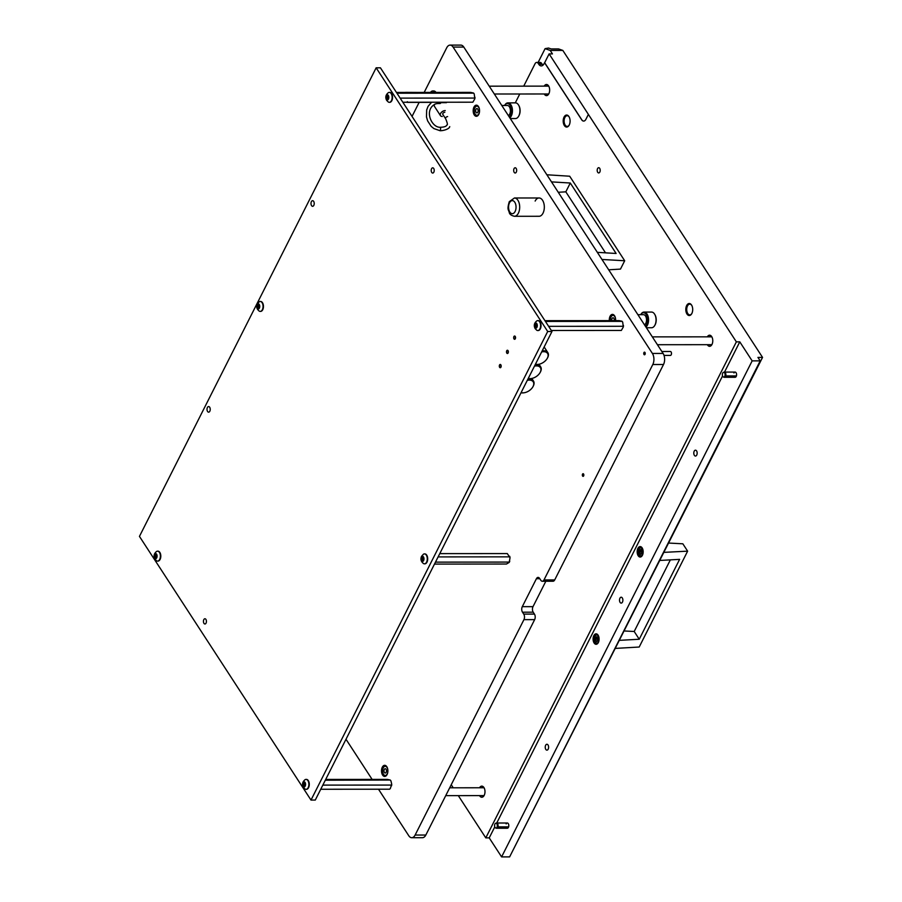 <?xml version="1.0" encoding="UTF-8"?>
<svg xmlns="http://www.w3.org/2000/svg" width="902" height="902" viewBox="0 0 902 902"><rect width="100%" height="100%" fill="white"/><g stroke="black" fill="none" stroke-linecap="round" stroke-linejoin="round"><path stroke-width="1.35" d="M583.47 476.166A1.308 0.744 90 0 1 583.459 473.9M582.523 474.17A1.308 0.744 90 0 1 583.65 475.895A1.308 0.744 90 0 1 582.523 474.17M644.862 354.61A1.308 0.744 90 0 1 644.862 352.344M643.927 352.614A1.308 0.744 90 0 1 645.054 354.339A1.308 0.744 90 0 1 643.927 352.614M478.759 114.407A5.559 3.18 -90 0 0 479.266 108.443A5.559 3.18 -90 0 0 476.357 105.173A5.559 3.18 -90 0 0 473.978 107.056A5.559 3.18 -90 0 0 473.46 113.021A5.559 3.18 -90 0 0 476.369 116.29A5.559 3.18 -90 0 0 478.759 114.407M477.429 105.5L477.429 105.5A5.232 2.999 90 0 1 477.44 105.5L477.44 105.5C475.14 106.335 474.057 107.845 474.193 110.021C473.787 112.897 474.869 114.881 477.44 115.963L477.44 115.963A5.232 2.999 90 0 1 477.44 115.963L477.451 115.963M387.082 774.547A5.559 3.18 -90 0 0 387.601 768.583A5.559 3.18 -90 0 0 384.692 765.324A5.559 3.18 -90 0 0 382.301 767.196A5.559 3.18 -90 0 0 381.794 773.161A5.559 3.18 -90 0 0 384.703 776.43A5.559 3.18 -90 0 0 387.082 774.547M385.763 765.64A5.559 3.18 -90 0 0 385.752 765.64L385.763 765.64C383.463 766.474 382.38 767.985 382.516 770.161C382.11 773.037 383.192 775.021 385.763 776.103L385.763 776.103A5.232 2.999 90 0 1 385.763 776.103L385.774 776.103M610.417 320.627A4.578 2.627 -90 0 1 610.417 319.285A4.578 2.627 -90 0 1 613.383 315.418A4.578 2.627 -90 0 1 615.604 320.593A4.578 2.627 -90 0 0 615.604 320.593A5.559 3.18 -90 0 0 612.469 314.392A5.559 3.18 -90 0 0 610.09 316.264A5.559 3.18 -90 0 0 609.312 320.627M613.54 314.708L613.54 314.708A5.232 2.999 90 0 1 613.552 314.708L613.552 314.708C611.24 315.542 610.158 317.053 610.304 319.229L610.293 320.627M535.145 201.067A9.144 5.243 90 0 1 539.069 197.978A9.144 5.243 90 0 1 543.861 203.356A9.144 5.243 90 0 1 543.015 213.176A9.144 5.243 90 0 1 539.08 216.277L514.456 216.288A9.144 5.243 -90 0 0 518.379 213.188A9.144 5.243 -90 0 0 519.225 203.378A9.144 5.243 -90 0 0 514.444 197.989L509.303 201.642C506.789 209.997 508.672 209.659 509.258 212.534C509.607 214.304 511.344 215.555 514.456 216.288M514.05 168.651A2.616 1.5 90 0 1 515.177 167.772A2.616 1.5 90 0 1 516.542 169.305A2.616 1.5 90 0 1 516.305 172.113A2.616 1.5 90 0 1 515.177 172.992A2.616 1.5 90 0 1 513.813 171.459A2.616 1.5 90 0 1 514.05 168.651M534.446 614.093A3.924 2.244 90 0 1 534.649 619.629L523.938 619.64A3.924 2.244 -90 0 0 523.735 614.104L534.446 614.093L533.206 612.187A3.924 2.244 90 0 1 533.003 606.663L545.834 581.26M534.649 619.629L425.823 835.049A7.847 4.499 90 0 1 422.463 837.699L411.752 837.71A7.847 4.499 90 0 1 408.775 835.748L378.502 789.216M424.211 92.342L446.727 47.761A7.847 4.499 90 0 1 450.098 45.111L460.809 45.1A7.847 4.499 90 0 1 463.786 47.062L663.105 353.437A7.847 4.499 90 0 1 663.511 364.509L554.696 579.93A3.924 2.244 90 0 1 553.016 581.249L542.305 581.26A3.924 2.244 -90 0 0 543.985 579.93L554.696 579.93M450.098 45.111A7.847 4.499 90 0 1 453.075 47.073L652.405 353.449A7.847 4.499 90 0 1 652.8 364.521L543.985 579.93M523.938 619.64L415.123 835.049A7.847 4.499 90 0 1 411.752 837.71M372.12 779.407L345.996 739.257M412.045 116.414L419.148 102.366M523.735 614.104L522.495 612.199A3.924 2.244 90 0 1 522.292 606.663L536.408 578.723A3.924 2.244 90 0 1 538.088 577.404A3.924 2.244 90 0 1 539.576 578.385L540.817 580.279A3.924 2.244 -90 0 0 542.305 581.26M614.183 320.627A2.154 1.24 -90 0 0 614.239 320.255A2.154 1.24 -90 0 0 613.01 317.786A2.154 1.24 -90 0 0 611.793 319.635A2.154 1.24 -90 0 0 611.838 320.627M478.128 111.036A2.154 1.24 -90 0 0 476.899 108.578A2.154 1.24 -90 0 0 475.681 110.427A2.154 1.24 -90 0 0 476.899 112.885A2.154 1.24 -90 0 0 478.128 111.036M386.451 771.187A2.154 1.24 -90 0 0 385.233 768.718A2.154 1.24 -90 0 0 384.004 770.567A2.154 1.24 -90 0 0 385.233 773.025A2.154 1.24 -90 0 0 386.451 771.187M515.301 338.746A1.635 0.936 -90 0 0 515.459 336.987A1.635 0.936 -90 0 0 514.602 336.029A1.635 0.936 -90 0 0 513.903 336.581A1.635 0.936 -90 0 0 513.745 338.34A1.635 0.936 -90 0 0 514.602 339.299A1.635 0.936 -90 0 0 515.301 338.746M508.119 352.953A1.635 0.936 -90 0 0 508.277 351.205A1.635 0.936 -90 0 0 507.42 350.247A1.635 0.936 -90 0 0 506.721 350.799A1.635 0.936 -90 0 0 506.563 352.547A1.635 0.936 -90 0 0 507.42 353.505A1.635 0.936 -90 0 0 508.119 352.953M500.948 367.17A1.635 0.936 -90 0 0 501.095 365.423A1.635 0.936 -90 0 0 500.238 364.453A1.635 0.936 -90 0 0 499.539 365.006A1.635 0.936 -90 0 0 499.392 366.764A1.635 0.936 -90 0 0 500.238 367.723A1.635 0.936 -90 0 0 500.948 367.17M206.062 623.102A2.616 1.5 -90 0 0 206.299 620.294A2.616 1.5 -90 0 0 204.934 618.761A2.616 1.5 -90 0 0 203.807 619.64A2.616 1.5 -90 0 0 203.57 622.448A2.616 1.5 -90 0 0 204.934 623.992A2.616 1.5 -90 0 0 206.062 623.102M433.839 172.169A2.616 1.5 -90 0 0 434.087 169.362A2.616 1.5 -90 0 0 432.712 167.828A2.616 1.5 -90 0 0 431.596 168.708A2.616 1.5 -90 0 0 431.348 171.515A2.616 1.5 -90 0 0 432.723 173.06A2.616 1.5 -90 0 0 433.839 172.169M209.828 411.222A2.807 1.612 -90 0 0 210.087 408.2A2.807 1.612 -90 0 0 208.621 406.554A2.807 1.612 -90 0 0 207.415 407.501A2.807 1.612 -90 0 0 207.156 410.523A2.807 1.612 -90 0 0 208.621 412.169A2.807 1.612 -90 0 0 209.828 411.222M313.817 205.363A2.807 1.612 -90 0 0 314.076 202.341A2.807 1.612 -90 0 0 312.611 200.695A2.807 1.612 -90 0 0 311.393 201.642A2.807 1.612 -90 0 0 311.145 204.653A2.807 1.612 -90 0 0 312.611 206.31A2.807 1.612 -90 0 0 313.817 205.363M380.43 67.819L551.979 331.485L315.283 800.063L310.998 800.074L139.449 536.397L376.145 67.819L380.43 67.819M376.145 67.819L547.694 331.496L551.979 331.485M547.694 331.496L310.998 800.074M518.74 116.065A7.193 4.127 -90 0 0 518.875 115.839A7.193 4.127 -90 0 0 519.078 115.456A7.193 4.127 -90 0 0 518.864 105.568A7.193 4.127 -90 0 0 518.729 105.342M510.295 118.545L515.459 118.545A7.847 4.499 -90 0 0 518.605 116.302A7.847 4.499 -90 0 0 518.83 115.896A7.847 4.499 -90 0 0 518.594 105.106A7.847 4.499 -90 0 0 515.448 102.862L507.95 102.873A7.847 4.499 -90 0 0 504.804 105.106A7.847 4.499 -90 0 0 504.669 105.354M509.833 117.846A7.847 4.499 -90 0 0 511.333 115.896A7.847 4.499 -90 0 0 512.054 107.485A7.847 4.499 -90 0 0 507.95 102.873M509.337 117.08A7.193 4.127 -90 0 0 510.521 115.467A7.193 4.127 -90 0 0 510.284 105.545A7.193 4.127 -90 0 0 504.59 105.489L504.804 105.106M508.412 115.648A5.232 2.999 -90 0 0 509.675 114.171A5.232 2.999 -90 0 0 510.149 108.556A5.232 2.999 -90 0 0 507.42 105.478L501.794 105.489M597.338 252.346L616.111 253.473L570.278 183.016L551.494 181.888M546.871 174.774L569.692 176.217L624.691 260.757L601.961 259.46M608.703 269.811L620.486 269.089L624.691 260.757M558.259 192.273L565.825 191.833L605.501 252.831M565.825 191.833L570.278 183.016M436.016 92.421A6.404 3.676 -90 0 0 433.67 90.944L432.813 90.944A6.404 3.676 -90 0 0 430.525 92.342M435.159 92.421A6.404 3.676 -90 0 0 432.813 90.944M434.64 104.26A3.924 2.413 147 0 0 434.516 106.492L440.469 115.648A3.924 2.413 147 0 0 442.273 116.459M445.25 110.574A3.924 2.413 147 0 0 441.326 112.434A3.924 2.413 147 0 0 440.469 115.648M446.851 102.23L446.107 102.388M440.931 102.23A1.635 0.936 90 0 1 440.717 102.963A1.635 0.936 90 0 1 440.018 103.516L437.876 103.516A1.635 0.936 -90 0 0 438.034 103.493A1.635 0.936 -90 0 0 438.575 102.963A1.635 0.936 -90 0 0 438.789 102.23M439.624 127.306A1.635 0.925 94.5 0 1 439.815 127.283C443.931 127.25 446.287 126.494 446.862 125.017C447.843 125.062 447.426 122.965 445.633 118.726L442.814 114.407A1.635 1.003 -33 0 1 443.175 113.066A1.635 1.003 -33 0 1 444.81 112.288M551.325 330.482L621.343 330.436L623.316 327.009L622.707 322.228L621.997 321.247L619.088 320.627L544.943 320.672M622.707 322.228A4.893 2.807 -90 0 0 622.109 321.371L545.439 321.439M623.214 326.287L548.63 326.344M623.316 327.009A4.893 2.807 -90 0 0 623.451 325.442M434.482 564.088L506.439 564.032L509.202 562.42L510.036 557.752L507.307 553.58L439.77 553.625M509.686 556.85L438.113 556.906M509.258 562.081L435.474 562.126M510.036 557.752A4.893 2.807 -90 0 0 509.709 556.286M509.202 562.42A4.893 2.807 -90 0 0 509.754 561.179M407.354 101.689L407.433 102.377L406.498 102.197M431.494 102.354L407.433 102.377M404.727 93.041L405.584 92.545M432.362 92.523L405.505 92.365M535.461 364.183A8.49 5.22 147 0 0 538.201 364.374A8.49 5.22 147 0 0 547.142 358.556A8.49 5.22 147 0 0 547.424 358.049A8.49 5.22 147 0 0 541.651 351.927M542.181 350.878A9.144 5.615 -33 0 1 547.841 352.637A9.144 5.615 -33 0 1 547.672 357.62A9.144 5.615 -33 0 1 547.379 358.162A9.144 5.615 -33 0 1 547.255 358.365M537.987 364.397A9.144 5.615 -33 0 1 537.75 364.419A9.144 5.615 -33 0 1 535.371 364.363M528.279 378.4A8.49 5.22 147 0 0 531.019 378.581A8.49 5.22 147 0 0 539.96 372.763A8.49 5.22 147 0 0 540.242 372.267A8.49 5.22 147 0 0 534.469 366.144M534.999 365.096A9.144 5.615 -33 0 1 540.67 366.843A9.144 5.615 -33 0 1 540.49 371.827A9.144 5.615 -33 0 1 540.197 372.368A9.144 5.615 -33 0 1 540.072 372.571M530.804 378.603A9.144 5.615 -33 0 1 530.568 378.637A9.144 5.615 -33 0 1 528.189 378.581M521.097 392.618A8.49 5.22 147 0 0 523.848 392.798A8.49 5.22 147 0 0 532.789 386.981A8.49 5.22 147 0 0 533.059 386.484A8.49 5.22 147 0 0 527.287 380.351M527.817 379.314A9.144 5.615 -33 0 1 533.488 381.061A9.144 5.615 -33 0 1 533.308 386.045A9.144 5.615 -33 0 1 533.014 386.586A9.144 5.615 -33 0 1 532.89 386.789M523.622 392.821A9.144 5.615 -33 0 1 523.385 392.855A9.144 5.615 -33 0 1 521.006 392.798M423.602 558.879L422.711 556.354L421.392 557.177L421.166 559.15L422.26 561.371L423.354 560.74L423.602 558.879M422.993 557.199L422.925 560.029M423.602 560.582A2.593 1.488 90 0 1 421.505 560.807A2.593 1.488 90 0 1 421.381 557.154A2.593 1.488 90 0 1 423.466 556.929A2.593 1.488 90 0 1 423.602 560.582M426.578 562.149A4.972 2.853 90 0 1 424.436 563.829A4.972 2.853 90 0 1 423.455 563.524C420.986 561.574 420.343 559.172 421.55 556.32L423.455 554.2A4.972 2.853 90 0 1 424.436 553.896A4.972 2.853 90 0 1 427.029 556.816A4.972 2.853 90 0 1 426.578 562.149M424.65 563.818A4.972 2.853 -90 0 0 424.853 563.829A4.972 2.853 -90 0 0 426.984 562.149A4.972 2.853 -90 0 0 427.435 556.816A4.972 2.853 -90 0 0 424.842 553.896A4.972 2.853 -90 0 0 424.639 553.907M421.595 560.041L423.534 560.537M535.833 323.649L535.461 323.142L534.491 325.599L534.863 327.505L536.194 328.035L537.062 325.475L536.589 323.547L535.833 323.649M536.769 323.841L536.397 327.336M536.814 323.649A2.593 1.488 90 0 1 536.938 327.302A2.593 1.488 90 0 1 534.852 327.527A2.593 1.488 90 0 1 534.717 323.874A2.593 1.488 90 0 1 536.814 323.649L536.386 323.671M539.655 321.867A4.972 2.853 90 0 1 540.445 327.347A4.972 2.853 90 0 1 537.784 330.56A4.972 2.853 90 0 1 536.803 330.256L535.19 328.644C533.601 325.667 534.131 323.096 536.791 320.932A4.972 2.853 90 0 1 537.772 320.616A4.972 2.853 90 0 1 539.655 321.867M537.987 330.538A4.972 2.853 -90 0 0 538.19 330.549A4.972 2.853 -90 0 0 540.85 327.347A4.972 2.853 -90 0 0 540.072 321.867A4.972 2.853 -90 0 0 538.178 320.616A4.972 2.853 -90 0 0 537.975 320.638M259.37 306.443L258.479 303.929L257.16 304.752L256.935 306.714L258.028 308.946L259.122 308.304L259.37 306.443M258.761 304.763L258.694 307.593M259.37 308.146A2.593 1.488 90 0 1 257.273 308.371A2.593 1.488 90 0 1 257.149 304.718A2.593 1.488 90 0 1 259.235 304.493A2.593 1.488 90 0 1 259.37 308.146M262.347 309.713A4.972 2.853 90 0 1 260.204 311.393A4.972 2.853 90 0 1 259.224 311.1C256.754 309.138 256.112 306.736 257.318 303.895L259.224 301.775A4.972 2.853 90 0 1 260.204 301.46A4.972 2.853 90 0 1 262.798 304.391A4.972 2.853 90 0 1 262.347 309.713M260.419 311.382A4.972 2.853 -90 0 0 260.622 311.393A4.972 2.853 -90 0 0 262.753 309.713A4.972 2.853 -90 0 0 263.204 304.391A4.972 2.853 -90 0 0 260.61 301.46A4.972 2.853 -90 0 0 260.407 301.482M257.363 307.605L259.302 308.101M664.041 355.422L670.378 355.422A1.962 1.127 -90 0 0 671.223 354.757A1.962 1.127 -90 0 0 671.404 352.659A1.962 1.127 -90 0 0 670.378 351.498L661.854 351.509M515.358 336.705A1.612 0.925 -90 0 0 515.358 338.622M654.852 325.272A7.193 4.127 -90 0 0 654.987 325.047A7.193 4.127 -90 0 0 655.19 324.664A7.193 4.127 -90 0 0 654.976 314.775A7.193 4.127 -90 0 0 654.841 314.55M646.407 327.764L651.571 327.753A7.847 4.499 -90 0 0 654.717 325.509A7.847 4.499 -90 0 0 654.942 325.103A7.847 4.499 -90 0 0 654.705 314.313A7.847 4.499 -90 0 0 651.56 312.069L644.062 312.081A7.847 4.499 -90 0 0 640.916 314.324A7.847 4.499 -90 0 0 640.781 314.561M645.945 327.054A7.847 4.499 -90 0 0 647.444 325.103A7.847 4.499 -90 0 0 648.166 316.692A7.847 4.499 -90 0 0 644.062 312.081M645.449 326.287A7.193 4.127 -90 0 0 646.621 324.675A7.193 4.127 -90 0 0 646.396 314.753A7.193 4.127 -90 0 0 640.702 314.697L640.916 314.324M644.513 324.855A5.232 2.999 -90 0 0 645.787 323.378A5.232 2.999 -90 0 0 646.26 317.763A5.232 2.999 -90 0 0 643.532 314.697L637.906 314.697M402.844 102.253L472.862 102.208L474.835 98.78L474.226 94L473.516 93.019L470.607 92.399L396.452 92.444M474.226 94A4.893 2.807 -90 0 0 473.629 93.143L396.948 93.21M474.734 98.059L400.138 98.115M474.835 98.78A4.893 2.807 -90 0 0 474.959 97.213M320.74 789.261L389.596 789.216L390.352 788.495L391.705 784.21L390.972 781.008L390.25 780.027L387.341 779.396L325.701 779.441M390.25 780.027L325.318 780.207M391.468 785.067L322.837 785.112M390.972 781.008A4.893 2.807 -90 0 0 390.363 780.14A4.893 2.807 -90 0 0 390.307 780.083L390.363 780.14M391.569 785.777A4.893 2.807 -90 0 0 391.705 784.21M387.353 95.42L386.981 94.913L386.011 97.371L386.383 99.276L387.713 99.806L388.582 97.247L388.108 95.319L387.353 95.42M387.804 96.424L387.916 99.107M388.322 95.42A2.593 1.488 90 0 1 388.458 99.073A2.593 1.488 90 0 1 386.372 99.299A2.593 1.488 90 0 1 386.236 95.646A2.593 1.488 90 0 1 388.322 95.42L387.905 95.443M391.175 93.639A4.972 2.853 90 0 1 391.964 99.119A4.972 2.853 90 0 1 389.303 102.332A4.972 2.853 90 0 1 388.322 102.027L386.699 100.415C385.12 97.439 385.65 94.868 388.311 92.703A4.972 2.853 90 0 1 389.292 92.399A4.972 2.853 90 0 1 391.175 93.639M389.506 102.309A4.972 2.853 -90 0 0 389.709 102.332A4.972 2.853 -90 0 0 392.37 99.119A4.972 2.853 -90 0 0 391.581 93.639A4.972 2.853 -90 0 0 389.698 92.399A4.972 2.853 -90 0 0 389.495 92.41M388.277 95.612L387.86 96.424L386.27 96.424M304.087 782.429L303.715 781.921L302.756 784.379L303.117 786.273L304.459 786.803L305.327 784.255L304.842 782.316L304.087 782.429M304.549 783.421L304.65 786.116M305.068 782.429A2.593 1.488 90 0 1 305.203 786.07A2.593 1.488 90 0 1 303.106 786.307A2.593 1.488 90 0 1 302.971 782.654A2.593 1.488 90 0 1 305.068 782.429L304.65 782.44M307.92 780.636A4.972 2.853 90 0 1 308.698 786.116A4.972 2.853 90 0 1 306.037 789.329A4.972 2.853 90 0 1 305.056 789.024L303.444 787.423C301.854 784.447 302.395 781.865 305.045 779.7A4.972 2.853 90 0 1 306.026 779.396A4.972 2.853 90 0 1 307.92 780.636M306.24 789.318A4.972 2.853 -90 0 0 306.443 789.329A4.972 2.853 -90 0 0 309.104 786.116A4.972 2.853 -90 0 0 308.326 780.636A4.972 2.853 -90 0 0 306.443 779.396A4.972 2.853 -90 0 0 306.24 779.407M305.023 782.609L304.594 783.421L303.004 783.421L304.594 783.421M155.606 554.2L155.234 553.693L154.265 556.151L154.637 558.045L155.967 558.575L156.835 556.027L156.362 554.087L155.606 554.2M156.057 555.192L156.17 557.887M156.587 554.2A2.593 1.488 90 0 1 156.711 557.853A2.593 1.488 90 0 1 154.625 558.079A2.593 1.488 90 0 1 154.49 554.426A2.593 1.488 90 0 1 156.587 554.2M159.428 552.407A4.972 2.853 90 0 1 160.218 557.887A4.972 2.853 90 0 1 157.557 561.1A4.972 2.853 90 0 1 156.576 560.796L154.952 559.195C153.374 556.218 153.904 553.648 156.565 551.472A4.972 2.853 90 0 1 157.546 551.167A4.972 2.853 90 0 1 159.428 552.407M157.76 561.089A4.972 2.853 -90 0 0 157.963 561.1A4.972 2.853 -90 0 0 160.624 557.887A4.972 2.853 -90 0 0 159.846 552.407A4.972 2.853 -90 0 0 157.951 551.167A4.972 2.853 -90 0 0 157.749 551.178M156.542 554.38L156.114 555.192L154.524 555.192L156.114 555.192M501.005 365.13A1.612 0.925 -90 0 0 501.005 367.046M508.176 350.923A1.612 0.925 -90 0 0 508.187 352.829M494.33 94.011L548.63 93.977A3.924 2.244 -90 0 0 548.743 93.966M548.743 86.141A3.924 2.244 -90 0 0 548.619 86.13L489.234 86.175M657.434 344.722L711.734 344.677A3.924 2.244 -90 0 0 711.847 344.677M711.847 336.841A3.924 2.244 -90 0 0 711.723 336.841L652.338 336.874M445.735 795.643L483.946 795.609A3.924 2.244 -90 0 0 484.07 795.609M484.058 787.773A3.924 2.244 -90 0 0 483.946 787.773L449.692 787.796M723.787 377.104A2.616 1.5 -90 0 0 724.103 377.262A2.616 1.5 -90 0 0 724.385 377.307A2.616 1.5 -90 0 0 725.253 376.822L725.693 375.942A2.616 1.5 -90 0 0 724.385 372.086A2.616 1.5 -90 0 0 724.103 372.131A2.616 1.5 -90 0 0 723.787 372.3M725.693 375.942L736.404 375.942M722.705 373.112A2.402 1.376 -90 0 0 722.829 376.506A2.402 1.376 -90 0 0 723.483 377.059A2.402 1.376 -90 0 0 724.768 376.292A2.402 1.376 -90 0 0 724.644 372.898A2.402 1.376 -90 0 0 723.483 372.334A2.402 1.376 -90 0 0 722.705 373.112M735.964 376.81L725.253 376.822M496.01 828.036A2.616 1.5 -90 0 0 496.314 828.194A2.616 1.5 -90 0 0 496.596 828.239A2.616 1.5 -90 0 0 497.476 827.754L497.915 826.875A2.616 1.5 -90 0 0 496.596 823.019A2.616 1.5 -90 0 0 496.314 823.064A2.616 1.5 -90 0 0 496.01 823.233M497.915 826.875L508.627 826.875M494.927 824.045A2.402 1.376 -90 0 0 495.04 827.438A2.402 1.376 -90 0 0 495.705 827.991A2.402 1.376 -90 0 0 496.991 827.224A2.402 1.376 -90 0 0 496.867 823.83A2.402 1.376 -90 0 0 495.694 823.267A2.402 1.376 -90 0 0 494.927 824.045M508.187 827.743L497.476 827.754M619.629 640.33L639.247 639.247L679.612 559.364L659.993 560.435M664.064 552.362L687.628 551.156L639.202 647.027L615.559 648.391M668.765 543.06L682.848 543.805L687.628 551.156M670.366 559.86L634.196 631.479L624.353 630.983M634.196 631.479L639.247 639.247M639.067 549.138A4.048 2.323 -90 0 0 639.191 554.719A4.048 2.323 -90 0 0 642.551 554.505A4.048 2.323 -90 0 0 642.404 548.878A4.048 2.323 -90 0 0 639.18 548.923A4.048 2.323 -90 0 0 639.067 549.138M641.694 556.331A4.578 2.627 90 0 1 641.243 556.399A4.578 2.627 90 0 1 639.405 555.091A4.578 2.627 90 0 1 639.293 554.888M641.998 550.637L641.04 549.284L639.698 550.119L639.473 552.103L640.578 554.358L641.683 553.715L641.92 550.626L641.773 553.005M639.293 548.754A4.578 2.627 90 0 1 639.405 548.551A4.578 2.627 90 0 1 641.232 547.243A4.578 2.627 90 0 1 641.683 547.311M594.993 636.384A4.048 2.323 -90 0 0 595.117 641.965A4.048 2.323 -90 0 0 598.488 641.75A4.048 2.323 -90 0 0 598.342 636.124A4.048 2.323 -90 0 0 595.117 636.169A4.048 2.323 -90 0 0 594.993 636.384M597.62 643.577A4.578 2.627 90 0 1 597.169 643.645A4.578 2.627 90 0 1 595.331 642.337A4.578 2.627 90 0 1 595.23 642.134M596.729 636.711L595.624 637.364L595.399 639.349L596.515 641.604L597.62 640.961L597.992 638.909L596.729 636.711M597.71 637.883L597.699 640.24M595.219 636A4.578 2.627 90 0 1 595.331 635.797A4.578 2.627 90 0 1 597.169 634.489A4.578 2.627 90 0 1 597.609 634.557M691.845 313.49A6.01 3.45 90 0 1 691.676 313.806A6.01 3.45 90 0 1 686.884 313.873A6.01 3.45 90 0 1 686.67 305.53A6.01 3.45 90 0 1 691.665 305.214A6.01 3.45 90 0 1 691.845 313.49M691.8 305.462A5.356 3.067 -90 0 0 689.782 304.154A5.356 3.067 -90 0 0 687.482 305.958A5.356 3.067 -90 0 0 686.997 311.709A5.356 3.067 -90 0 0 689.793 314.866A5.356 3.067 -90 0 0 691.811 313.558M569.23 125.028A6.01 3.45 90 0 1 569.061 125.344A6.01 3.45 90 0 1 564.28 125.412A6.01 3.45 90 0 1 564.054 117.068A6.01 3.45 90 0 1 569.049 116.753A6.01 3.45 90 0 1 569.23 125.028M569.196 117.001A5.356 3.067 -90 0 0 567.178 115.693A5.356 3.067 -90 0 0 564.877 117.508A5.356 3.067 -90 0 0 564.381 123.258A5.356 3.067 -90 0 0 567.189 126.404A5.356 3.067 -90 0 0 569.196 125.096M696.739 455.059A2.943 1.691 90 0 1 695.476 456.051A2.943 1.691 90 0 1 693.942 454.326A2.943 1.691 90 0 1 694.213 451.169A2.943 1.691 90 0 1 695.476 450.177A2.943 1.691 90 0 1 697.009 451.902A2.943 1.691 90 0 1 696.739 455.059M548.19 749.145A2.943 1.691 90 0 1 546.928 750.137A2.943 1.691 90 0 1 545.383 748.412A2.943 1.691 90 0 1 545.654 745.255A2.943 1.691 90 0 1 546.916 744.263A2.943 1.691 90 0 1 548.461 745.988A2.943 1.691 90 0 1 548.19 749.145M622.459 602.096A2.943 1.691 90 0 1 621.196 603.1A2.943 1.691 90 0 1 619.663 601.363A2.943 1.691 90 0 1 619.933 598.206A2.943 1.691 90 0 1 621.196 597.214A2.943 1.691 90 0 1 622.73 598.951A2.943 1.691 90 0 1 622.459 602.096M724.385 377.307L735.096 377.307A2.616 1.5 -90 0 0 736.212 376.416A2.616 1.5 -90 0 0 736.46 373.608A2.616 1.5 -90 0 0 735.085 372.075A2.616 1.5 -90 0 0 733.969 372.966M496.596 828.239L507.307 828.239A2.616 1.5 -90 0 0 508.435 827.348A2.616 1.5 -90 0 0 508.672 824.541A2.616 1.5 -90 0 0 507.307 823.007A2.616 1.5 -90 0 0 506.18 823.898M593.843 635.606A5.232 2.999 -90 0 0 593.369 641.221A5.232 2.999 -90 0 0 596.098 644.299A5.232 2.999 -90 0 0 598.353 642.528A5.232 2.999 -90 0 0 598.827 636.913A5.232 2.999 -90 0 0 596.098 633.835A5.232 2.999 -90 0 0 593.843 635.606M637.917 548.36A5.232 2.999 -90 0 0 637.443 553.975A5.232 2.999 -90 0 0 640.172 557.053A5.232 2.999 -90 0 0 642.416 555.282A5.232 2.999 -90 0 0 642.9 549.668A5.232 2.999 -90 0 0 640.161 546.589A5.232 2.999 -90 0 0 637.917 548.36M599.83 172.056A2.616 1.5 90 0 1 598.702 172.936A2.616 1.5 90 0 1 597.338 171.403A2.616 1.5 90 0 1 597.575 168.595A2.616 1.5 90 0 1 598.702 167.704A2.616 1.5 90 0 1 600.067 169.249A2.616 1.5 90 0 1 599.83 172.056M544.233 93.977A5.559 3.18 -90 0 0 546.488 95.612A5.559 3.18 -90 0 0 548.867 93.729A5.559 3.18 -90 0 0 549.386 87.765A5.559 3.18 -90 0 0 546.477 84.495A5.559 3.18 -90 0 0 544.222 86.141M546.589 93.977A5.559 3.18 -90 0 0 547.661 95.217M707.337 344.688A5.559 3.18 -90 0 0 709.592 346.312A5.559 3.18 -90 0 0 711.982 344.44A5.559 3.18 -90 0 0 712.49 338.475A5.559 3.18 -90 0 0 709.581 335.206A5.559 3.18 -90 0 0 707.326 336.841M709.694 344.677A5.559 3.18 -90 0 0 710.765 345.917M479.548 795.62A5.559 3.18 -90 0 0 481.815 797.244A5.559 3.18 -90 0 0 484.194 795.372A5.559 3.18 -90 0 0 484.712 789.408A5.559 3.18 -90 0 0 481.803 786.138A5.559 3.18 -90 0 0 479.548 787.773M481.905 795.609A5.559 3.18 -90 0 0 482.987 796.849M545.101 48.64L548.54 48.043L551.088 48.933L558.586 48.933L562.825 50.422L550.186 50.433L545.101 48.64L538.133 62.43M511.378 853.439L762.551 357.406L562.825 50.422M515.279 102.862L519.766 94M523.724 86.152L535.033 63.76A3.924 2.244 90 0 1 536.724 62.43A3.924 2.244 90 0 1 538.212 63.411L538.776 64.279A6.539 3.743 -90 0 0 541.256 65.914A6.539 3.743 -90 0 0 544.064 63.692L544.56 62.712L581.677 119.774A5.232 2.999 -90 0 0 583.662 121.082A5.232 2.999 -90 0 0 585.905 119.312L588.386 114.407L736.359 341.858L485.795 837.879L458.306 795.632M451.237 784.751L453.21 787.796M752.155 360.879L760.194 360.868L509.63 856.889L501.602 856.9L752.155 360.879L739.787 341.858L736.359 341.858M588.386 114.407L549.115 53.894L544.661 62.712L581.779 119.774A5.232 2.999 -90 0 0 583.718 121.082M762.551 357.406L757.939 357.406L760.194 360.868M549.115 53.894L552.441 53.894L550.186 50.433M501.602 856.9L489.222 837.879L485.795 837.879M489.222 837.879L494.781 826.886M496.731 823.019L722.558 375.954M724.52 372.086L739.787 341.858M536.724 62.43L540.151 62.43A3.924 2.244 90 0 1 541.64 63.411L542.203 64.267A6.539 3.743 -90 0 0 542.97 65.181M482.976 786.533A5.559 3.18 -90 0 0 481.905 787.773M710.765 335.6A5.559 3.18 -90 0 0 709.682 336.841M547.661 84.889A5.559 3.18 -90 0 0 546.578 86.13M663.511 364.509L652.8 364.521M425.823 835.049L415.123 835.049M463.786 47.062L453.075 47.073M663.105 353.437L652.405 353.449M536.408 578.723L539.802 578.723M522.292 606.663L533.003 606.663M522.495 612.199L533.206 612.187M474.305 110.078A4.578 2.627 -90 0 0 476.527 115.264A4.578 2.627 -90 0 0 479.503 111.386A4.578 2.627 -90 0 0 477.271 106.199A4.578 2.627 -90 0 0 474.305 110.078M382.628 770.218A4.578 2.627 -90 0 0 384.85 775.404A4.578 2.627 -90 0 0 387.826 771.526A4.578 2.627 -90 0 0 385.605 766.35A4.578 2.627 -90 0 0 382.628 770.218M509.495 202.826A6.539 3.743 -90 0 0 509.833 212.049A6.539 3.743 -90 0 0 515.121 211.463A6.539 3.743 -90 0 0 514.783 202.24A6.539 3.743 -90 0 0 509.495 202.826M437.741 103.493A1.635 0.936 -90 0 0 437.876 103.516L435.824 103.798C423.613 109.198 431.043 127.126 439.815 127.283A1.635 0.925 94.5 0 1 440.571 128.276A1.635 0.925 94.5 0 1 440.323 129.989A1.635 0.925 94.5 0 1 439.748 130.519A1.635 0.925 94.5 0 1 439.556 130.542L433.885 128.58L431.179 126.37L427.616 120.868L426.477 116.944L426.669 109.965L428.067 106.335L431.663 102.242M445.633 118.726A1.635 1.003 -33 0 1 445.689 117.79A1.635 1.003 -33 0 1 447.618 116.606M422.993 557.887L421.381 557.887M423.004 556.714L422.418 556.714M422.858 559.026L421.257 559.026M422.621 560.807L421.956 560.807M536.205 325.701L534.593 325.701M535.957 323.784L535.157 323.784M536.318 324.652L534.751 324.652M536.408 326.806L534.807 326.806M258.761 305.451L257.149 305.451M258.773 304.278L258.186 304.278M258.626 306.59L257.025 306.59M258.389 308.371L257.724 308.371M387.713 97.472L386.112 97.472M387.465 95.556L386.676 95.556M387.928 98.577L386.327 98.577M304.459 784.481L302.846 784.481M304.211 782.553L303.41 782.553M304.673 785.574L303.061 785.574M155.978 556.252L154.366 556.252M155.73 554.324L154.93 554.324M156.181 557.346L154.58 557.346M641.333 549.634L640.747 549.634M641.841 550.829L639.698 550.829M640.95 553.783L640.262 553.783M641.705 551.979L639.563 551.979M597.271 636.88L596.673 636.88M597.767 638.075L595.624 638.075M596.876 641.029L596.199 641.029M597.631 639.225L595.489 639.225M541.64 63.411L538.212 63.411M542.203 64.267L538.776 64.279M539.069 197.978L514.444 197.989M449.726 126.596C449.331 129.651 440.458 131.297 439.556 130.542M440.841 102.659L446.445 102.659M547.841 352.637L544.154 346.966M540.67 366.843L538.979 364.25M533.488 381.061L531.797 378.457M423.59 560.537L422.959 560.537M423.049 557.199L422.023 557.199M423.128 560.029L421.527 560.029M536.34 324.652L534.728 324.652M536.498 327.336L535.54 327.347M536.87 323.841L536.115 323.841M259.359 308.101L258.727 308.101M258.818 304.763L257.792 304.763M258.897 307.593L257.295 307.593M387.86 96.424L386.248 96.424M388.018 99.107L387.059 99.119M388.379 95.612L387.635 95.612M304.752 786.116L303.794 786.116M305.124 782.609L304.38 782.609M156.271 557.887L155.313 557.887M156.644 554.38L155.888 554.38M735.085 372.075L724.385 372.086M723.483 377.059L724.103 377.262M723.483 372.334L724.103 372.131M507.307 823.007L496.596 823.019M495.705 827.991L496.314 828.194M495.694 823.267L496.314 823.064M641.931 553.512L641.288 553.512M641.378 550.13L640.341 550.13M597.857 640.758L597.214 640.758M597.304 637.376L596.267 637.376"/></g></svg>
